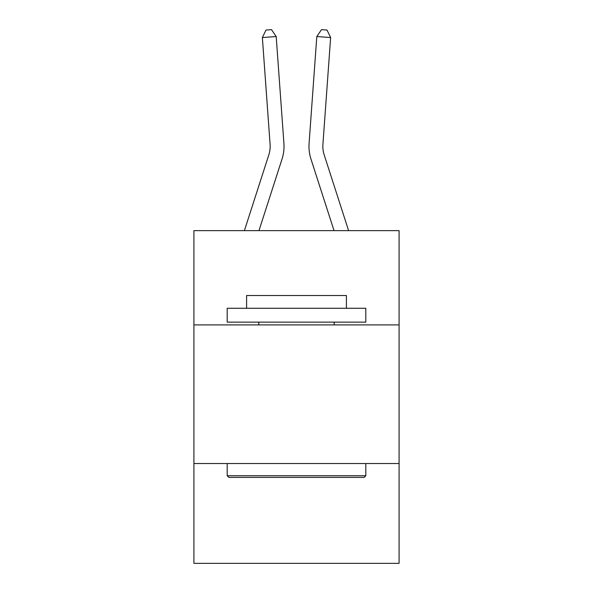 <?xml version="1.0" encoding="UTF-8"?>
<svg xmlns="http://www.w3.org/2000/svg" width="593" height="593" viewBox="0 0 593 593"><rect width="100%" height="100%" fill="white"/><g stroke="black" fill="none" stroke-linecap="round" stroke-linejoin="round"><path stroke-width="0.89" d="M399.089 324.905L399.089 230.64L193.911 230.64L193.911 324.905L399.089 324.905L399.089 563.35L193.911 563.35L193.911 324.905M399.089 463.533L193.911 463.533M283.914 143.35L276.19 36.544L283.914 143.35A41.592 41.592 157.6 0 1 282.016 159.117L258.963 230.64M270.089 144.351A27.723 27.723 -22.4 0 1 268.822 154.862A27.723 27.723 -22.4 0 0 270.089 144.351A27.723 27.723 -22.4 0 1 268.822 154.862A27.723 27.723 -22.4 0 0 270.089 144.351A27.723 27.723 -22.4 0 1 268.822 154.862A27.723 27.723 -22.4 0 0 270.089 144.351A27.723 27.723 -22.4 0 1 268.822 154.862A27.723 27.723 -22.4 0 0 270.089 144.351A27.723 27.723 -22.4 0 1 268.822 154.862A27.723 27.723 -22.4 0 0 270.089 144.351A27.723 27.723 -22.4 0 1 268.822 154.862A27.723 27.723 -22.4 0 0 270.089 144.351A27.723 27.723 -22.4 0 1 268.822 154.862A27.723 27.723 -22.4 0 0 270.089 144.351A27.723 27.723 -22.4 0 1 268.822 154.862A27.723 27.723 -22.4 0 0 270.089 144.351A27.723 27.723 -22.4 0 1 268.822 154.862A27.723 27.723 -22.4 0 0 270.089 144.351A27.723 27.723 -22.4 0 1 268.822 154.862A27.723 27.723 -22.4 0 0 270.089 144.351A27.723 27.723 -22.4 0 1 268.822 154.862A27.723 27.723 -22.4 0 0 270.089 144.351A27.723 27.723 -22.4 0 1 268.822 154.862A27.723 27.723 -22.4 0 0 270.089 144.351A27.723 27.723 -22.4 0 1 268.822 154.862L244.398 230.64L268.822 154.862A27.723 27.723 -37.5 0 0 270.089 144.351L262.365 37.537L265.99 30.05L271.52 29.65L276.19 36.544L262.365 37.537M348.602 230.64L324.178 154.862A27.723 27.723 37.5 0 1 322.911 144.351L330.635 37.537L316.81 36.544L309.086 143.35A41.592 41.592 -157.6 0 0 310.984 159.117L334.037 230.64M228.846 477.402L227.186 475.734L365.814 475.734L364.154 477.402L228.846 477.402M365.814 308.271L365.814 322.132L227.186 322.132L227.186 308.271L365.814 308.271M246.592 308.271L246.592 295.522L346.408 295.522L346.408 308.271M365.814 463.533L365.814 475.734M227.186 463.533L227.186 475.734M334.207 322.132L334.207 324.905M258.793 322.132L258.793 324.905M324.178 154.862A27.723 27.723 22.4 0 1 322.911 144.351A27.723 27.723 22.4 0 0 324.178 154.862A27.723 27.723 22.4 0 1 322.911 144.351A27.723 27.723 22.4 0 0 324.178 154.862A27.723 27.723 22.4 0 1 322.911 144.351A27.723 27.723 22.4 0 0 324.178 154.862A27.723 27.723 22.4 0 1 322.911 144.351A27.723 27.723 22.4 0 0 324.178 154.862A27.723 27.723 22.4 0 1 322.911 144.351A27.723 27.723 22.4 0 0 324.178 154.862A27.723 27.723 22.4 0 1 322.911 144.351A27.723 27.723 22.4 0 0 324.178 154.862A27.723 27.723 22.4 0 1 322.911 144.351A27.723 27.723 22.4 0 0 324.178 154.862A27.723 27.723 22.4 0 1 322.911 144.351A27.723 27.723 22.4 0 0 324.178 154.862A27.723 27.723 22.4 0 1 322.911 144.351A27.723 27.723 22.4 0 0 324.178 154.862A27.723 27.723 22.4 0 1 322.911 144.351A27.723 27.723 22.4 0 0 324.178 154.862A27.723 27.723 22.4 0 1 322.911 144.351A27.723 27.723 22.4 0 0 324.178 154.862A27.723 27.723 22.4 0 1 322.911 144.351A27.723 27.723 22.4 0 0 324.178 154.862A27.723 27.723 22.4 0 1 322.911 144.351M330.635 37.537L327.01 30.05L321.48 29.65L316.81 36.544L309.086 143.35"/></g></svg>
